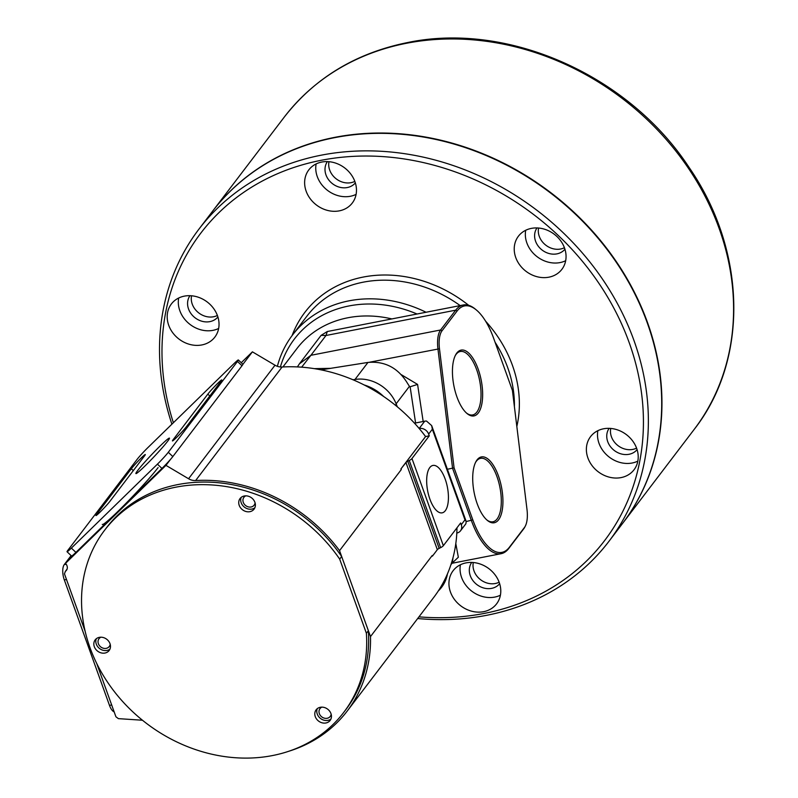 <?xml version="1.0" encoding="UTF-8"?>
<svg xmlns="http://www.w3.org/2000/svg" width="798" height="798" viewBox="0 0 798 798"><rect width="100%" height="100%" fill="white"/><g stroke="black" fill="none" stroke-linecap="round" stroke-linejoin="round"><path stroke-width="1.2" d="M100.927 637.203A6.444 5.496 -142.7 0 0 99.012 638.699A6.444 5.496 -142.7 0 0 99.351 645.502A6.444 5.496 -142.7 0 0 106.204 648.355A6.444 5.496 -142.7 0 0 109.256 646.5A6.444 5.496 -142.7 0 0 110.194 644.265M245.814 495.847A6.444 5.496 -142.7 0 0 243.909 497.334A6.444 5.496 -142.7 0 0 244.248 504.137A6.444 5.496 -142.7 0 0 251.101 506.989A6.444 5.496 -142.7 0 0 254.163 505.134A6.444 5.496 -142.7 0 0 255.091 502.89M321.883 707.138A6.444 5.496 -142.7 0 0 319.978 708.624A6.444 5.496 -142.7 0 0 320.317 715.427A6.444 5.496 -142.7 0 0 327.18 718.28A6.444 5.496 -142.7 0 0 330.232 716.434A6.444 5.496 -142.7 0 0 331.16 714.2M429.783 467.578A24.149 10.045 79 0 0 428.616 495.049A24.149 10.045 79 0 0 442.032 512.865A24.149 10.045 79 0 0 445.304 510.7A24.149 10.045 79 0 0 446.391 482.9A24.149 10.045 79 0 0 432.775 465.473A24.149 10.045 79 0 0 429.783 467.578M432.237 555.498L432.257 556.136A152.258 129.855 37.3 0 0 432.237 555.498L370.491 636.585L339.549 550.64L401.304 469.553A152.258 129.855 37.3 0 0 400.885 468.995L405.963 462.551A3.9 1.237 160.2 0 1 407.778 461.244L409.254 460.506A5.855 1.845 -19.8 0 0 411.977 458.541L429.274 435.838L425.583 436.556L400.885 468.995M195.63 480.536A11.711 9.985 37.3 0 1 188.557 478.74L275.011 365.215A11.711 9.985 -142.7 0 0 282.083 367.01L195.63 480.536A152.258 129.855 37.3 0 1 339.549 550.64M188.557 478.74L165.954 465.364L65.566 563.308L66.334 564.465A5.855 4.997 37.3 0 1 66.433 570.351A5.855 4.997 37.3 0 1 65.366 571.348L64.468 573.872L85.117 631.218M96.758 663.547L115.919 716.774L118.393 718.639L142.463 720.235M370.491 636.585A152.258 129.855 37.3 0 1 347.23 711.038A152.258 129.855 37.3 0 1 288.696 751.287M456.975 527.787A152.258 129.855 37.3 0 1 456.805 533.054A152.258 129.855 37.3 0 1 447.459 573.852A152.258 129.855 37.3 0 1 438.301 590.949A152.258 129.855 37.3 0 1 433.683 597.503L347.23 711.038M425.583 436.556A152.258 129.855 -142.7 0 0 419.169 428.486A7.81 6.663 37.3 0 1 428.646 434.092L429.274 435.838M282.083 367.01A152.258 129.855 37.3 0 1 364.137 384.945A152.258 129.855 37.3 0 1 383.589 396.456A152.258 129.855 37.3 0 1 419.169 428.486L424.726 421.184A7.81 6.663 37.3 0 1 426.541 421.065L431.668 425.603L432.346 429.234L464.975 519.857L466.222 521.553L465.852 523.797L460.516 530.81A7.81 6.663 37.3 0 1 456.805 533.054M401.085 468.955L401.304 469.553M432.456 556.096L437.334 549.682A3.9 1.237 160.2 0 1 439.149 548.376L440.626 547.637A5.855 1.845 -19.8 0 0 443.349 545.682L460.646 522.979L461.274 524.715A7.81 6.663 37.3 0 1 460.516 530.81M71.301 555.777L65.566 563.308M275.011 365.215L252.407 351.838L241.255 362.711M102.294 524.436A42.942 2.803 -46.6 0 0 125.825 503.518A42.942 2.803 -46.6 0 0 158.114 467.598M252.407 351.838L242.891 364.337M170.543 459.349L165.954 465.364M67.112 569.054L65.366 571.348M364.137 384.945A41.416 35.321 37.3 0 1 383.589 396.456M447.459 573.852A41.416 35.321 37.3 0 1 438.301 590.949M353.664 380.048L354.99 379.459L353.015 379.768L354.99 379.459A35.132 29.965 37.3 0 1 396.137 403.808L397.334 406.83M414.491 423.189L424.726 421.184M548.924 277.175A27.331 23.312 -142.7 0 0 561.882 269.335A27.331 23.312 -142.7 0 0 560.455 240.487A27.331 23.312 -142.7 0 0 531.358 228.388A27.331 23.312 -142.7 0 0 518.401 236.228A27.331 23.312 -142.7 0 0 519.827 265.076A27.331 23.312 -142.7 0 0 548.924 277.175M525.712 230.263A27.331 23.312 -142.7 0 0 560.046 262.582A27.331 23.312 -142.7 0 0 565.692 260.707M536.994 227.939A17.566 14.982 -142.7 0 0 538.371 246.313A17.566 14.982 -142.7 0 0 556.904 253.874A17.566 14.982 -142.7 0 0 564.934 249.215M560.615 249.006A17.566 14.982 -142.7 0 0 564.415 247.709A17.566 14.982 37.3 0 1 560.615 249.006A17.566 14.982 37.3 0 1 544.166 243.769A17.566 14.982 37.3 0 1 538.58 228.029A17.566 14.982 -142.7 0 0 544.166 243.769A17.566 14.982 -142.7 0 0 560.615 249.006M621.083 477.593A27.331 23.312 -142.7 0 0 634.041 469.753A27.331 23.312 -142.7 0 0 632.615 440.905A27.331 23.312 -142.7 0 0 603.517 428.795A27.331 23.312 -142.7 0 0 590.56 436.636A27.331 23.312 -142.7 0 0 591.976 465.493A27.331 23.312 -142.7 0 0 621.083 477.593M597.872 430.681A27.331 23.312 -142.7 0 0 632.196 463A27.331 23.312 -142.7 0 0 637.841 461.114M609.143 428.346A17.566 14.982 -142.7 0 0 610.52 446.73A17.566 14.982 -142.7 0 0 629.063 454.281A17.566 14.982 -142.7 0 0 637.083 449.623M632.764 449.414A17.566 14.982 -142.7 0 0 636.575 448.117A17.566 14.982 37.3 0 1 632.764 449.414A17.566 14.982 37.3 0 1 616.315 444.187A17.566 14.982 37.3 0 1 610.739 428.446A17.566 14.982 -142.7 0 0 616.315 444.187A17.566 14.982 -142.7 0 0 632.764 449.414M483.638 611.677A27.331 23.312 -142.7 0 0 496.605 603.837A27.331 23.312 -142.7 0 0 495.179 574.989A27.331 23.312 -142.7 0 0 466.072 562.879A27.331 23.312 -142.7 0 0 453.114 570.72A27.331 23.312 -142.7 0 0 454.541 599.577A27.331 23.312 -142.7 0 0 483.638 611.677M460.426 564.765A27.331 23.312 -142.7 0 0 494.76 597.084A27.331 23.312 -142.7 0 0 500.406 595.198M471.708 562.43A17.566 14.982 -142.7 0 0 473.084 580.814A17.566 14.982 -142.7 0 0 491.618 588.365A17.566 14.982 -142.7 0 0 499.648 583.707M495.329 583.498A17.566 14.982 -142.7 0 0 499.139 582.201A17.566 14.982 37.3 0 1 495.329 583.498A17.566 14.982 37.3 0 1 478.88 578.271A17.566 14.982 37.3 0 1 473.294 562.53A17.566 14.982 -142.7 0 0 478.88 578.271A17.566 14.982 -142.7 0 0 495.329 583.498M201.894 344.936A27.331 23.312 -142.7 0 0 214.852 337.095A27.331 23.312 -142.7 0 0 213.435 308.247A27.331 23.312 -142.7 0 0 184.328 296.138A27.331 23.312 -142.7 0 0 171.371 303.978A27.331 23.312 -142.7 0 0 172.797 332.836A27.331 23.312 -142.7 0 0 201.894 344.936M178.682 298.023A27.331 23.312 -142.7 0 0 213.016 330.342A27.331 23.312 -142.7 0 0 218.662 328.457M189.964 295.689A17.566 14.982 -142.7 0 0 191.34 314.073A17.566 14.982 -142.7 0 0 209.874 321.624A17.566 14.982 -142.7 0 0 217.904 316.966M213.585 316.756A17.566 14.982 -142.7 0 0 217.395 315.459A17.566 14.982 37.3 0 1 213.585 316.756A17.566 14.982 37.3 0 1 197.136 311.529A17.566 14.982 37.3 0 1 191.55 295.789A17.566 14.982 -142.7 0 0 197.136 311.529A17.566 14.982 -142.7 0 0 213.585 316.756M339.34 210.852A27.331 23.312 -142.7 0 0 352.297 203.011A27.331 23.312 -142.7 0 0 350.871 174.163A27.331 23.312 -142.7 0 0 321.764 162.054A27.331 23.312 -142.7 0 0 308.806 169.894A27.331 23.312 -142.7 0 0 310.232 198.752A27.331 23.312 -142.7 0 0 339.34 210.852M316.128 163.939A27.331 23.312 -142.7 0 0 350.452 196.258A27.331 23.312 -142.7 0 0 356.098 194.373M327.399 161.605A17.566 14.982 -142.7 0 0 328.776 179.989A17.566 14.982 -142.7 0 0 347.32 187.54A17.566 14.982 -142.7 0 0 355.339 182.882M351.02 182.672A17.566 14.982 -142.7 0 0 354.831 181.375A17.566 14.982 37.3 0 1 351.02 182.672A17.566 14.982 37.3 0 1 334.571 177.445A17.566 14.982 37.3 0 1 328.985 161.705A17.566 14.982 -142.7 0 0 334.571 177.445A17.566 14.982 -142.7 0 0 351.02 182.672M417.035 314.003A115.171 98.224 -142.7 0 0 349.015 305.943A115.171 98.224 -142.7 0 0 280.377 366.98M426.032 312.247A119.072 101.555 -142.7 0 0 348.995 300.836A119.072 101.555 -142.7 0 0 292.537 335A119.072 101.555 -142.7 0 0 277.375 366.322M418.94 616.854A253.764 216.418 -142.7 0 0 484.266 613.423A253.764 216.418 -142.7 0 0 629.193 342.641A253.764 216.418 -142.7 0 0 321.145 160.308A253.764 216.418 -142.7 0 0 173.375 422.741M417.673 618.53A257.664 219.749 -142.7 0 0 486.76 615.288A257.664 219.749 -142.7 0 0 608.934 541.353A257.664 219.749 -142.7 0 0 595.498 269.325A257.664 219.749 -142.7 0 0 321.125 155.201A257.664 219.749 -142.7 0 0 198.941 229.136A257.664 219.749 -142.7 0 0 171.899 424.187M608.934 541.353L622.27 523.837A257.664 219.749 -142.7 0 0 608.834 251.809A257.664 219.749 -142.7 0 0 334.462 137.685A257.664 219.749 -142.7 0 0 212.288 211.62L198.941 229.136M220.976 381.314A10.733 0.698 -46.6 0 0 221.784 379.928A10.733 0.698 -46.6 0 0 217.794 383.259A10.733 0.698 -46.6 0 0 207.829 394.132L173.246 439.548A10.733 0.698 -46.6 0 0 172.438 440.935A10.733 0.698 -46.6 0 0 178.323 435.698A10.733 0.698 -46.6 0 0 186.393 426.721L220.976 381.314M144.488 455.927A10.733 0.698 -46.6 0 0 145.296 454.551A10.733 0.698 -46.6 0 0 141.306 457.882A10.733 0.698 -46.6 0 0 131.341 468.755L96.758 514.171A10.733 0.698 -46.6 0 0 95.95 515.548A10.733 0.698 -46.6 0 0 101.835 510.321A10.733 0.698 -46.6 0 0 109.905 501.344L144.488 455.927M160.408 445.713A24.399 1.596 -46.6 0 0 143.45 463.578A24.399 1.596 -46.6 0 0 135.909 473.563A24.399 1.596 -46.6 0 0 144.967 465.982A24.399 1.596 -46.6 0 0 161.924 448.117A24.399 1.596 -46.6 0 0 169.465 438.132A24.399 1.596 -46.6 0 0 160.408 445.713M147.949 447.548A11.711 0.768 -46.6 0 0 137.076 459.409L67.91 550.231A11.711 0.768 -46.6 0 0 67.032 551.737A11.711 0.768 -46.6 0 0 71.381 548.096L157.425 464.147A11.711 0.768 -46.6 0 0 168.298 452.286L237.465 361.464A11.711 0.768 -46.6 0 0 238.353 359.958A11.711 0.768 -46.6 0 0 234.004 363.599L147.949 447.548M67.032 551.737L71.561 556.026A11.711 0.768 -46.6 0 0 75.91 552.386L161.954 468.436A11.711 0.768 -46.6 0 0 172.827 456.576L241.994 365.753A11.711 0.768 -46.6 0 0 242.871 364.247L238.353 359.958M114.164 711.886A11.711 4.868 -101 0 1 109.496 705.402L64.319 579.927A11.711 4.868 -101 0 1 64.259 564.595L71.112 555.608M391.858 318.921A107.361 91.561 -142.7 0 0 347.818 317.774A107.361 91.561 -142.7 0 0 296.916 348.586L282.911 366.96M478.321 412.935A33.526 13.945 -101 0 1 467 413.494A33.526 13.945 -101 0 1 453.863 385.683A33.526 13.945 -101 0 1 455.578 354.97A33.526 13.945 -101 0 1 456.775 353.075A33.526 13.945 -101 0 1 478.152 369.085A33.526 13.945 -101 0 1 478.321 412.935M466.471 413.025A32.319 13.446 79 0 0 472.476 414.97A32.319 13.446 79 0 0 476.855 412.067A32.319 13.446 79 0 0 478.301 374.87A32.319 13.446 79 0 0 460.087 351.539A32.319 13.446 79 0 0 456.077 354.372A32.319 13.446 79 0 0 455.259 355.609M498.6 519.777A33.526 13.945 -101 0 1 487.279 520.336A33.526 13.945 -101 0 1 474.132 492.526A33.526 13.945 -101 0 1 475.847 461.813A33.526 13.945 -101 0 1 477.044 459.917A33.526 13.945 -101 0 1 498.431 475.917A33.526 13.945 -101 0 1 498.6 519.777M486.74 519.867A32.319 13.446 79 0 0 492.745 521.812A32.319 13.446 79 0 0 497.134 518.909A32.319 13.446 79 0 0 498.58 481.713A32.319 13.446 79 0 0 480.366 458.381A32.319 13.446 79 0 0 476.356 461.204A32.319 13.446 79 0 0 475.528 462.441M401.364 374.711L417.583 384.427L410.122 386.771L409.334 386.252M450.93 564.695L452.366 562.809L453.015 557.642M321.045 369.853L367.968 362.432C385.015 360.965 398.222 367.958 407.559 383.409L409.434 386.352L396.137 403.808A35.132 29.965 37.3 0 0 354.99 379.459L367.968 362.432M525.274 526.181L524.655 527.358A23.421 9.746 -101 0 1 523.817 528.685L508.725 548.495A58.563 24.359 -101 0 1 501.124 553.692A58.563 24.359 -101 0 1 471.379 520.545L452.556 468.256L437.932 348.866A23.421 9.746 -101 0 1 440.586 329.983L455.668 310.173A58.563 24.359 -101 0 1 463.269 304.986A58.563 24.359 -101 0 1 475.448 309.215L476.476 310.073A57.386 23.87 79 0 0 457.094 311.021L442.002 330.831A22.254 9.257 79 0 0 439.479 348.766L454.072 467.847L472.795 519.847A57.386 23.87 79 0 0 509.393 547.248L524.486 527.438A22.254 9.257 79 0 0 525.274 526.181A22.254 9.257 79 0 0 526.999 509.493L512.416 390.412L493.693 338.412A57.386 23.87 79 0 0 476.476 310.073M447.389 469.264L454.072 467.847M455.808 543.608L458.341 557.233L452.117 563.139M463.269 304.986L327.29 331.529L325.993 335.489L321.105 335.369L299.41 363.848L310.911 355.3L301.654 367.18M314.302 368.646L330.651 368.337M622.4 523.678A257.664 219.749 -142.7 0 0 622.52 523.508A257.664 219.749 -142.7 0 0 609.083 251.49A257.664 219.749 -142.7 0 0 334.711 137.366A257.664 219.749 -142.7 0 0 212.527 211.3A257.664 219.749 -142.7 0 0 212.408 211.46M239.22 505.363A8.788 7.491 37.3 0 1 240.078 498.511A8.788 7.491 37.3 0 1 248.018 496.127A8.788 7.491 37.3 0 1 254.901 502.301A8.788 7.491 37.3 0 1 254.053 509.154A8.788 7.491 37.3 0 1 246.103 511.538A8.788 7.491 37.3 0 1 239.22 505.363M254.871 507.728A8.788 7.491 37.3 0 1 241.196 502.77A8.788 7.491 37.3 0 1 241.235 497.344M315.29 716.664A8.788 7.491 37.3 0 1 316.138 709.811A8.788 7.491 37.3 0 1 324.088 707.427A8.788 7.491 37.3 0 1 330.971 713.602A8.788 7.491 37.3 0 1 330.113 720.454A8.788 7.491 37.3 0 1 322.173 722.838A8.788 7.491 37.3 0 1 315.29 716.664M330.941 719.028A8.788 7.491 37.3 0 1 317.265 714.07A8.788 7.491 37.3 0 1 317.295 708.644M94.324 646.729A8.788 7.491 37.3 0 1 95.171 639.876A8.788 7.491 37.3 0 1 103.122 637.492A8.788 7.491 37.3 0 1 109.994 643.667A8.788 7.491 37.3 0 1 109.146 650.52A8.788 7.491 37.3 0 1 101.206 652.904A8.788 7.491 37.3 0 1 94.324 646.729M109.964 649.093A8.788 7.491 37.3 0 1 96.299 644.136A8.788 7.491 37.3 0 1 96.329 638.699M104.538 530.321L106.513 527.727A150.303 128.189 37.3 0 1 341.664 556.525L339.689 559.119L366.392 633.303A150.303 128.189 37.3 0 1 343.699 712.444A150.303 128.189 37.3 0 1 207.729 753.222A150.303 128.189 37.3 0 1 89.965 647.577A150.303 128.189 37.3 0 1 104.538 530.321A150.303 128.189 37.3 0 1 339.689 559.119M341.664 556.525L368.367 630.709A150.303 128.189 37.3 0 1 345.674 709.851L343.699 712.444M368.367 630.709L366.392 633.303M405.963 462.551L437.334 549.682M395.748 405.524L396.137 403.808M461.274 524.715L464.975 519.857M411.977 458.541L443.349 545.682M428.646 434.092L432.346 429.234M409.254 460.506L440.626 547.637M407.778 461.244L439.149 548.376M460.157 305.594A119.072 101.555 -142.7 0 0 363.2 282.183A119.072 101.555 -142.7 0 0 306.741 316.347L292.537 335M516.835 426.461A122.982 104.877 -142.7 0 0 485.593 321.175M468.685 305.325A122.982 104.877 -142.7 0 0 363.18 277.076A122.982 104.877 -142.7 0 0 292.088 335.589M514.411 406.741A119.072 101.555 -142.7 0 0 495.059 342.222M71.381 548.096L75.91 552.386M157.425 464.147L161.954 468.436M168.298 452.286L172.827 456.576M237.465 361.464L241.994 365.753M96.758 514.171L97.286 514.67M131.341 468.755L133.306 470.621M173.246 439.548L173.774 440.047M207.829 394.132L209.794 395.998M64.259 564.595L66.174 564.226M64.319 579.927L66.503 579.498M109.496 705.402L111.67 704.973M415.588 422.97L410.122 386.771M431.668 425.603L466.222 521.553L472.795 519.847M369.574 362.212L439.479 348.766M417.583 384.427L423.169 421.494M457.094 311.021L455.668 310.173L325.993 335.489L310.911 355.3L440.586 329.983L442.002 330.831M509.393 547.248L508.725 548.495M524.486 527.438L523.817 528.685M284.168 117.226C314.691 78.005 355.758 53.127 407.349 42.603C507.588 21.366 628.615 75.102 688.933 167.201C746.569 250.452 749.093 359.469 694.15 429.444A257.664 219.749 -142.7 0 0 680.714 157.415A257.664 219.749 -142.7 0 0 406.342 43.301A257.664 219.749 -142.7 0 0 284.168 117.226L212.527 211.3M452.007 563.278L501.124 553.692M299.41 363.848L297.385 366.92M327.29 331.529L321.105 335.369M694.15 429.444L622.52 523.508"/></g></svg>
